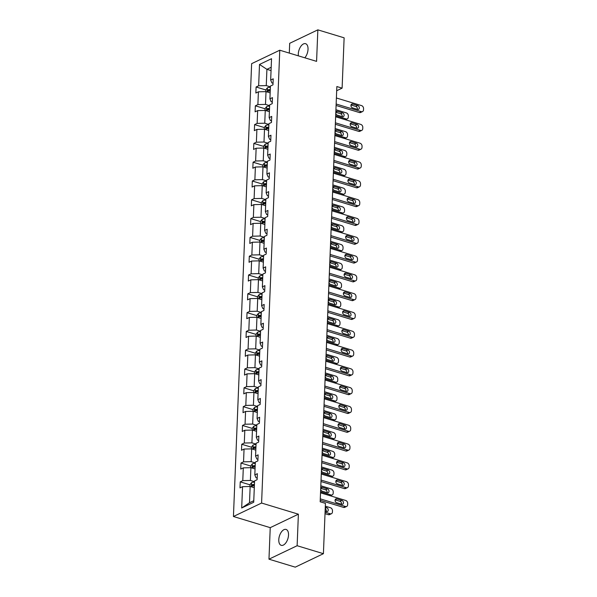 <?xml version="1.0" encoding="UTF-8"?>
<svg xmlns="http://www.w3.org/2000/svg" width="597" height="597" viewBox="0 0 597 597"><rect width="100%" height="100%" fill="white"/><g stroke="black" fill="none" stroke-linecap="round" stroke-linejoin="round"><path stroke-width="0.9" d="M288.523 535.054A8.313 4.433 -73.1 0 0 286.067 529.427A8.313 4.433 -73.1 0 0 278.784 539.71A8.313 4.433 -73.1 0 0 281.239 545.337A8.313 4.433 -73.1 0 0 288.523 535.054M304.813 57.797A8.313 4.433 -73.1 0 0 308.03 49.32A8.313 4.433 -73.1 0 0 305.574 43.693A8.313 4.433 -73.1 0 0 298.291 53.976A8.313 4.433 -73.1 0 0 298.373 55.849M268.971 559.18L297.127 545.718L298.388 514.196L270.232 527.658L268.971 559.18L295.254 567.15L323.41 553.688L325.432 503.368L320.171 501.771L336.85 86.55L342.111 88.14L344.126 37.82L317.843 29.85L289.687 43.312L289.299 53.096M270.232 527.658L233.434 516.502L251.628 63.67L279.777 50.208L261.59 503.04L233.434 516.502M297.127 545.718L323.41 553.688M249.956 486.488L250.039 484.54L251.606 482.607A3.44 1.276 2.3 0 1 254.516 482.197L254.419 484.488A3.44 1.276 -177.7 0 0 252.218 484.66L252.158 486.107A3.44 1.276 2.3 0 1 254.367 485.936L254.292 487.734L250.158 486.48L249.501 502.749L241.688 508.002L242.546 486.667L239.994 487.891L240.24 481.861L250.024 484.831M250.158 486.48L242.546 486.667M255.053 468.929L250.912 467.675L250.397 480.451L242.785 480.645L240.24 481.861M242.785 480.645L243.3 467.869L240.755 469.085L240.994 463.056L250.785 466.026M251.471 448.877L251.546 446.929L253.121 444.996A3.44 1.276 2.3 0 1 256.023 444.593L255.934 446.884A3.44 1.276 -177.7 0 0 253.725 447.056L253.673 448.504A3.44 1.276 2.3 0 1 255.874 448.325L255.8 450.131L251.665 448.877L251.158 461.653L243.546 461.839L240.994 463.056M243.546 461.839L244.054 449.063L241.509 450.28L241.748 444.258L251.538 447.228M256.695 428.079L256.688 428.079A3.44 1.276 -177.7 0 0 254.479 428.25L254.426 429.698A3.44 1.276 2.3 0 1 256.628 429.527L256.561 431.325L252.427 430.071L251.912 442.847L244.3 443.034L241.748 444.258M244.3 443.034L244.815 430.258L242.263 431.482L242.501 425.452L252.292 428.422M252.979 411.273L253.061 409.326L254.628 407.393A3.44 1.276 2.3 0 1 257.538 406.99L257.441 409.273A3.44 1.276 -177.7 0 0 255.24 409.452L255.18 410.893A3.44 1.276 2.3 0 1 257.382 410.721L257.314 412.52L253.18 411.273L252.665 424.049L245.054 424.236L242.501 425.452M245.054 424.236L245.568 411.46L243.016 412.676L243.263 406.654L253.046 409.617M253.732 392.475L253.815 390.528L255.382 388.587A3.44 1.276 2.3 0 1 258.292 388.184L258.195 390.475A3.44 1.276 -177.7 0 0 255.994 390.647L255.934 392.095A3.44 1.276 2.3 0 1 258.143 391.923L258.068 393.721L253.934 392.468L253.419 405.244L245.807 405.43L243.263 406.654M245.807 405.43L246.322 392.654L243.77 393.878L244.016 387.849L253.8 390.819M254.494 373.67L254.568 371.722L256.143 369.789A3.44 1.276 2.3 0 1 259.046 369.379L258.956 371.67A3.44 1.276 -177.7 0 0 256.747 371.841L256.688 373.289A3.44 1.276 2.3 0 1 258.897 373.118L258.822 374.916L254.688 373.662L254.173 386.438L246.561 386.632L244.016 387.849M246.561 386.632L247.076 373.856L244.531 375.073L244.77 369.043L254.561 372.013M255.247 354.864L255.322 352.917L256.897 350.984A3.44 1.276 2.3 0 1 259.799 350.581L259.71 352.872A3.44 1.276 -177.7 0 0 257.501 353.043L257.441 354.491A3.44 1.276 2.3 0 1 259.65 354.312L259.576 356.118L255.441 354.864L254.934 367.64L247.322 367.827L244.77 369.043M247.322 367.827L247.83 355.051L245.285 356.267L245.524 350.245L255.315 353.215M256.001 336.066L256.076 334.119L257.65 332.186A3.44 1.276 2.3 0 1 260.553 331.775L260.464 334.066A3.44 1.276 -177.7 0 0 258.255 334.238L258.202 335.686A3.44 1.276 2.3 0 1 260.404 335.514L260.337 337.312L256.203 336.059L255.688 348.835L248.076 349.021L245.524 350.245M248.076 349.021L248.591 336.245L246.039 337.469L246.277 331.439L256.068 334.41M256.755 317.261L256.837 315.313L258.404 313.38A3.44 1.276 2.3 0 1 261.314 312.977L261.217 315.261A3.44 1.276 -177.7 0 0 259.016 315.44L258.956 316.88A3.44 1.276 2.3 0 1 261.158 316.708L261.09 318.507L256.956 317.253L256.441 330.037L248.83 330.223L246.277 331.439M248.83 330.223L249.345 317.447L246.792 318.664L247.039 312.641L256.822 315.604M257.508 298.463L257.591 296.508L259.158 294.575A3.44 1.276 2.3 0 1 262.068 294.172L261.971 296.463A3.44 1.276 -177.7 0 0 259.77 296.634L259.71 298.082A3.44 1.276 2.3 0 1 261.919 297.91L261.844 299.709L257.71 298.455L257.195 311.231L249.583 311.418L247.039 312.641M249.583 311.418L250.098 298.642L247.546 299.866L247.792 293.836L257.576 296.806M258.27 279.657L258.344 277.709L259.919 275.777A3.44 1.276 2.3 0 1 262.822 275.366L262.732 277.657A3.44 1.276 -177.7 0 0 260.523 277.829L260.464 279.277A3.44 1.276 2.3 0 1 262.673 279.105L262.598 280.903L258.464 279.65L257.949 292.426L250.337 292.62L247.792 293.836M250.337 292.62L250.852 279.844L248.307 281.06L248.546 275.03L258.329 278.001M259.023 260.852L259.098 258.904L260.673 256.971A3.44 1.276 2.3 0 1 263.575 256.568L263.486 258.859A3.44 1.276 -177.7 0 0 261.277 259.031L261.217 260.479A3.44 1.276 2.3 0 1 263.426 260.299L263.352 262.105L259.217 260.852L258.71 273.627L251.098 273.814L248.546 275.03M251.098 273.814L251.606 261.038L249.061 262.255L249.3 256.232L259.091 259.202M259.777 242.054L259.852 240.106L261.426 238.173A3.44 1.276 2.3 0 1 264.329 237.763L264.24 240.054A3.44 1.276 -177.7 0 0 262.031 240.225L261.979 241.673A3.44 1.276 2.3 0 1 264.18 241.501L264.105 243.3L259.979 242.046L259.464 254.822L251.852 255.009L249.3 256.232M251.852 255.009L252.367 242.233L249.815 243.457L250.053 237.427L259.844 240.397M260.531 223.248L260.613 221.3L262.18 219.368A3.44 1.276 2.3 0 1 265.083 218.965L264.993 221.248A3.44 1.276 -177.7 0 0 262.792 221.427L262.732 222.868A3.44 1.276 2.3 0 1 264.934 222.696L264.867 224.494L260.732 223.241L260.217 236.016L252.606 236.211L250.053 237.427M252.606 236.211L253.121 223.435L250.568 224.651L250.815 218.629L260.598 221.591M261.285 204.443L261.367 202.495L262.934 200.562A3.44 1.276 2.3 0 1 265.844 200.159L265.747 202.45A3.44 1.276 -177.7 0 0 263.546 202.622L263.486 204.07A3.44 1.276 2.3 0 1 265.695 203.898L265.62 205.696L261.486 204.443L260.971 217.218L253.359 217.405L250.815 218.629M253.359 217.405L253.874 204.629L251.322 205.853L251.568 199.823L261.352 202.793M262.046 185.645L262.12 183.697L263.695 181.764A3.44 1.276 2.3 0 1 266.598 181.354L266.508 183.645A3.44 1.276 -177.7 0 0 264.299 183.816L264.24 185.264A3.44 1.276 2.3 0 1 266.449 185.092L266.374 186.891L262.24 185.637L261.725 198.413L254.113 198.607L251.568 199.823M254.113 198.607L254.628 185.831L252.083 187.048L252.322 181.018L262.105 183.988M262.799 166.839L262.874 164.891L264.449 162.959A3.44 1.276 2.3 0 1 267.352 162.556L267.262 164.847A3.44 1.276 -177.7 0 0 265.053 165.018L264.993 166.466A3.44 1.276 2.3 0 1 267.202 166.287L267.128 168.093L262.993 166.839L262.486 179.615L254.874 179.801L252.322 181.018M254.874 179.801L255.382 167.026L252.837 168.242L253.076 162.22L262.867 165.182M267.889 149.287L263.755 148.034L263.24 160.809L255.628 160.996L253.076 162.22M255.628 160.996L256.143 148.22L253.591 149.444L253.829 143.414L263.62 146.384M264.307 129.236L264.389 127.288L265.956 125.355A3.44 1.276 2.3 0 1 268.859 124.952L268.769 127.236A3.44 1.276 -177.7 0 0 266.568 127.415L266.508 128.855A3.44 1.276 2.3 0 1 268.71 128.683L268.643 130.482L264.508 129.228L263.993 142.004L256.382 142.198L253.829 143.414M256.382 142.198L256.897 129.422L254.344 130.639L254.591 124.616L264.374 127.579M269.531 108.438L269.523 108.438A3.44 1.276 -177.7 0 0 267.322 108.609L267.262 110.057A3.44 1.276 2.3 0 1 269.471 109.885L269.396 111.684L265.262 110.43L264.747 123.206L257.135 123.392L254.591 124.616M257.135 123.392L257.65 110.617L255.098 111.833L255.344 105.811L265.128 108.781M265.822 91.632L265.896 89.684L267.471 87.752A3.44 1.276 2.3 0 1 270.374 87.341L270.284 89.632A3.44 1.276 -177.7 0 0 268.075 89.804L268.016 91.251A3.44 1.276 2.3 0 1 270.225 91.08L270.15 92.878L266.016 91.625L265.501 104.4L257.889 104.594L255.344 105.811M257.889 104.594L258.404 91.819L255.859 93.035L256.098 87.005L265.881 89.975M271.053 70.58L266.911 69.327L266.262 85.602L258.65 85.789L256.098 87.005M258.65 85.789L259.501 64.454L271.531 58.707L270.672 80.043L273.217 78.819L272.978 84.849L270.426 86.065L269.919 98.841L272.463 97.624L272.225 103.647L269.672 104.871L269.157 117.646L271.71 116.422L271.471 122.452L268.919 123.669L268.404 136.444L270.956 135.228L270.71 141.258L268.165 142.474L267.65 155.25L270.202 154.033L269.956 160.056L267.411 161.28L266.896 174.055L269.441 172.831L269.202 178.861L266.65 180.078L266.143 192.853L268.687 191.637L268.449 197.659L265.896 198.883L265.381 211.659L267.934 210.435L267.695 216.465L265.143 217.681L264.628 230.457L267.18 229.241L266.934 235.27L264.389 236.487L263.874 249.262L266.426 248.046L266.18 254.068L263.635 255.292L263.12 268.068L265.665 266.844L265.426 272.874L262.874 274.09L262.367 286.866L264.911 285.65L264.672 291.672L262.12 292.896L261.605 305.671L264.158 304.448L263.919 310.477L261.367 311.694L260.852 324.469L263.404 323.253L263.158 329.283L260.613 330.499L260.098 343.275L262.65 342.059L262.404 348.081L259.859 349.305L259.344 362.08L261.889 360.857L261.65 366.886L259.098 368.103L258.591 380.879L261.135 379.662L260.896 385.684L258.344 386.908L257.829 399.684L260.382 398.468L260.143 404.49L257.591 405.706L257.076 418.482L259.628 417.266L259.382 423.295L256.837 424.512L256.322 437.288L258.874 436.071L258.628 442.093L256.083 443.317L255.568 456.093L258.113 454.869L257.874 460.899L255.322 462.115L254.815 474.891L257.359 473.675L257.12 479.697L254.568 480.921L253.71 502.256L241.688 508.002M254.815 474.891L256.031 477.764L257.18 478.107M254.538 481.712L250.397 480.451M250.912 467.675L243.3 467.869M255.568 456.093L256.785 458.959L257.941 459.309M255.292 462.906L251.158 461.653M251.665 448.877L244.054 449.063M256.322 437.288L257.538 440.153L258.695 440.504M256.046 444.101L251.912 442.847M252.427 430.071L244.815 430.258M257.076 418.482L258.3 421.355L259.449 421.706M256.807 425.303L252.665 424.049M253.18 411.273L245.568 411.46M257.829 399.684L259.053 402.55L260.202 402.9M257.561 406.497L253.419 405.244M253.934 392.468L246.322 392.654M258.591 380.879L259.807 383.744L260.956 384.095M258.314 387.692L254.173 386.438M254.688 373.662L247.076 373.856M259.344 362.08L260.561 364.946L261.717 365.297M259.068 368.894L254.934 367.64M255.441 354.864L247.83 355.051M260.098 343.275L261.314 346.141L262.471 346.491M259.822 350.088L255.688 348.835M256.203 336.059L248.591 336.245M260.852 324.469L262.076 327.343L263.225 327.686M260.583 331.29L256.441 330.037M256.956 317.253L249.345 317.447M261.605 305.671L262.829 308.537L263.978 308.888M261.337 312.485L257.195 311.231M257.71 298.455L250.098 298.642M262.367 286.866L263.583 289.732L264.732 290.082M262.09 293.679L257.949 292.426M258.464 279.65L250.852 279.844M263.12 268.068L264.337 270.934L265.493 271.284M262.844 274.881L258.71 273.627M259.217 260.852L251.606 261.038M263.874 249.262L265.09 252.128L266.247 252.479M263.598 256.076L259.464 254.822M259.979 242.046L252.367 242.233M264.628 230.457L265.852 233.33L267.001 233.673M264.359 237.278L260.217 236.016M260.732 223.241L253.121 223.435M265.381 211.659L266.605 214.524L267.755 214.875M265.113 218.472L260.971 217.218M261.486 204.443L253.874 204.629M266.143 192.853L267.359 195.719L268.508 196.07M265.866 199.667L261.725 198.413M262.24 185.637L254.628 185.831M266.896 174.055L268.113 176.921L269.269 177.272M266.62 180.869L262.486 179.615M262.993 166.839L255.382 167.026M267.65 155.25L268.866 158.115L270.023 158.466M267.374 162.063L263.24 160.809M263.755 148.034L256.143 148.22M268.404 136.444L269.628 139.317L270.777 139.661M268.135 143.265L263.993 142.004M264.508 129.228L256.897 129.422M269.157 117.646L270.381 120.512L271.531 120.863M268.889 124.46L264.747 123.206M265.262 110.43L257.65 110.617M269.919 98.841L271.135 101.706L272.284 102.057M269.643 105.654L265.501 104.4M266.016 91.625L258.404 91.819M270.672 80.043L271.889 82.908L273.045 83.259M298.388 514.196L261.59 503.04M279.777 50.208L316.582 61.372L317.843 29.85M336.686 90.737L342.111 88.14M249.501 502.749L253.777 500.711M270.396 86.856L266.262 85.602M271.18 67.289L266.911 69.327L259.501 64.454M268.881 90.886L269.493 91.072M268.128 109.684L268.74 109.87M267.374 128.489L267.986 128.676M266.62 147.295L267.232 147.481M265.859 166.093L266.478 166.279M265.105 184.898L265.717 185.085M264.352 203.696L264.964 203.883M263.598 222.502L264.21 222.688M262.844 241.307L263.456 241.494M262.083 260.105L262.702 260.292M261.329 278.911L261.941 279.097M260.576 297.716L261.188 297.896M259.822 316.514L260.434 316.701M259.068 335.32L259.68 335.507M258.307 354.118L258.926 354.305M257.553 372.924L258.165 373.11M256.8 391.729L257.411 391.908M256.046 410.527L256.658 410.714M255.292 429.333L255.904 429.519M254.531 448.131L255.15 448.317M253.777 466.936L254.389 467.123M253.024 485.742L253.635 485.928M336.395 97.983L361.558 105.609A2.597 1.978 64.4 0 1 363.566 108.661L363.513 109.863A2.597 1.978 64.4 0 1 362.536 111.572A2.597 1.978 64.4 0 1 361.312 111.639L336.148 104.005M336.089 105.475L359.409 112.549L361.312 111.639M357.73 105.55A2.075 1.582 -115.6 0 1 359.282 107.385A2.075 1.582 -115.6 0 1 358.551 109.348A2.075 1.582 -115.6 0 1 357.573 109.408L352.528 107.878A2.075 1.582 -115.6 0 1 350.976 106.035A2.075 1.582 -115.6 0 1 351.708 104.072A2.075 1.582 -115.6 0 1 352.685 104.02L357.73 105.55L355.827 106.46A2.075 1.582 -115.6 0 1 357.364 109.341M350.991 104.99L355.827 106.46M362.536 111.572L360.633 112.482A2.597 1.978 -115.6 0 1 359.409 112.549M335.917 109.729L346.335 112.885A2.597 1.978 64.4 0 1 348.342 115.937L348.297 117.139A2.597 1.978 64.4 0 1 347.312 118.848A2.597 1.978 64.4 0 1 346.096 118.915L335.678 115.758M342.148 116.616A2.075 1.582 64.4 0 0 340.603 113.736L335.82 112.281M268.075 89.804L269.59 90.266A1.754 0.649 2.3 0 1 270.202 90.259L270.262 90.259M335.775 113.385A2.075 1.582 64.4 0 0 337.305 115.154L342.357 116.684A2.075 1.582 64.4 0 0 343.327 116.631A2.075 1.582 64.4 0 0 344.059 114.661A2.075 1.582 64.4 0 0 342.506 112.826L337.462 111.296A2.075 1.582 64.4 0 0 336.492 111.348A2.075 1.582 64.4 0 0 335.827 112.102M335.633 116.781L360.804 124.415A2.597 1.978 64.4 0 1 362.804 127.46L362.76 128.668A2.597 1.978 64.4 0 1 361.775 130.37A2.597 1.978 64.4 0 1 360.558 130.437L335.395 122.81M335.335 124.28L358.655 131.347L360.558 130.437M356.976 124.348A2.075 1.582 -115.6 0 1 358.521 126.191A2.075 1.582 -115.6 0 1 357.79 128.154A2.075 1.582 -115.6 0 1 356.819 128.206L351.775 126.676A2.075 1.582 -115.6 0 1 350.223 124.84A2.075 1.582 -115.6 0 1 350.954 122.87A2.075 1.582 -115.6 0 1 351.924 122.818L356.976 124.348L355.073 125.258A2.075 1.582 -115.6 0 1 356.61 128.146M350.238 123.795L355.073 125.258M361.775 130.37L359.872 131.28A2.597 1.978 -115.6 0 1 358.655 131.347M334.88 135.586L360.043 143.213A2.597 1.978 64.4 0 1 362.051 146.265L362.006 147.466A2.597 1.978 64.4 0 1 361.021 149.175A2.597 1.978 64.4 0 1 359.804 149.243L334.641 141.608M334.581 143.079L357.901 150.153L359.804 149.243M356.215 143.153A2.075 1.582 -115.6 0 1 357.767 144.989A2.075 1.582 -115.6 0 1 357.036 146.959A2.075 1.582 -115.6 0 1 356.066 147.011L351.014 145.481A2.075 1.582 -115.6 0 1 349.469 143.638A2.075 1.582 -115.6 0 1 350.2 141.676A2.075 1.582 -115.6 0 1 351.17 141.623L356.215 143.153L354.312 144.064A2.075 1.582 -115.6 0 1 355.857 146.944M349.476 142.593L354.312 144.064M361.021 149.175L359.118 150.086A2.597 1.978 -115.6 0 1 357.901 150.153M335.163 128.534L345.581 131.691A2.597 1.978 64.4 0 1 347.588 134.743L347.544 135.944A2.597 1.978 64.4 0 1 346.558 137.653A2.597 1.978 64.4 0 1 345.342 137.72L334.924 134.556M265.061 110.43L265.143 108.482L266.71 106.55A3.44 1.276 2.3 0 1 269.62 106.147L269.523 108.438M341.387 135.422A2.075 1.582 64.4 0 0 339.85 132.534L335.059 131.086M267.322 108.609L268.837 109.064A1.754 0.649 2.3 0 1 269.448 109.057L269.508 109.064M335.021 132.183A2.075 1.582 64.4 0 0 336.551 133.952L341.596 135.482A2.075 1.582 64.4 0 0 342.574 135.429A2.075 1.582 64.4 0 0 343.305 133.467A2.075 1.582 64.4 0 0 341.753 131.631L336.708 130.094A2.075 1.582 64.4 0 0 335.73 130.153A2.075 1.582 64.4 0 0 335.066 130.9L336.708 130.094M334.41 147.332L344.827 150.496A2.597 1.978 64.4 0 1 346.835 153.541L346.782 154.75A2.597 1.978 64.4 0 1 345.805 156.451A2.597 1.978 64.4 0 1 344.588 156.518L334.171 153.362M340.633 154.227A2.075 1.582 64.4 0 0 339.096 151.34L334.305 149.884M266.568 127.415L268.075 127.87A1.754 0.649 2.3 0 1 268.695 127.862L268.747 127.862M334.26 150.989A2.075 1.582 64.4 0 0 335.798 152.757L340.842 154.287A2.075 1.582 64.4 0 0 341.82 154.235A2.075 1.582 64.4 0 0 342.551 152.272A2.075 1.582 64.4 0 0 340.999 150.429L335.954 148.899A2.075 1.582 64.4 0 0 334.977 148.951A2.075 1.582 64.4 0 0 334.313 149.705M334.126 154.384L359.29 162.018A2.597 1.978 64.4 0 1 361.297 165.07L361.252 166.272A2.597 1.978 64.4 0 1 360.267 167.981A2.597 1.978 64.4 0 1 359.051 168.048L333.887 160.414M333.827 161.884L357.148 168.958L359.051 168.048M355.461 161.959A2.075 1.582 -115.6 0 1 357.013 163.794A2.075 1.582 -115.6 0 1 356.282 165.757A2.075 1.582 -115.6 0 1 355.305 165.809L350.26 164.279A2.075 1.582 -115.6 0 1 348.708 162.444A2.075 1.582 -115.6 0 1 349.439 160.481A2.075 1.582 -115.6 0 1 350.417 160.421L355.461 161.959L353.558 162.862A2.075 1.582 -115.6 0 1 355.096 165.75M348.723 161.399L353.558 162.862M360.267 167.981L358.364 168.891A2.597 1.978 -115.6 0 1 357.148 168.958M333.656 166.138L344.073 169.294A2.597 1.978 64.4 0 1 346.081 172.346L346.029 173.548A2.597 1.978 64.4 0 1 345.051 175.257A2.597 1.978 64.4 0 1 343.827 175.324L333.41 172.16M263.553 148.041L263.628 146.093L265.202 144.161A3.44 1.276 2.3 0 1 268.105 143.75L268.113 143.75M339.88 173.026A2.075 1.582 64.4 0 0 338.342 170.145L333.551 168.69M268.105 143.75L268.016 146.041A3.44 1.276 -177.7 0 0 265.807 146.213L265.755 147.66A3.44 1.276 2.3 0 1 267.956 147.489L267.963 147.489M265.807 146.213L267.322 146.675A1.754 0.649 2.3 0 1 267.941 146.661L267.993 146.668M333.507 169.794A2.075 1.582 64.4 0 0 335.044 171.563L340.089 173.093A2.075 1.582 64.4 0 0 341.066 173.033A2.075 1.582 64.4 0 0 341.797 171.07A2.075 1.582 64.4 0 0 340.245 169.235L335.201 167.705A2.075 1.582 64.4 0 0 334.223 167.757A2.075 1.582 64.4 0 0 333.559 168.511M333.372 173.19L358.536 180.824A2.597 1.978 64.4 0 1 360.543 183.869L360.491 185.077A2.597 1.978 64.4 0 1 359.513 186.779A2.597 1.978 64.4 0 1 358.297 186.846L333.126 179.219M333.066 180.682L356.394 187.756L358.297 186.846M354.708 180.757A2.075 1.582 -115.6 0 1 356.26 182.6A2.075 1.582 -115.6 0 1 355.528 184.563A2.075 1.582 -115.6 0 1 354.551 184.615L349.506 183.085A2.075 1.582 -115.6 0 1 347.954 181.249A2.075 1.582 -115.6 0 1 348.685 179.279A2.075 1.582 -115.6 0 1 349.663 179.227L354.708 180.757L352.805 181.667A2.075 1.582 -115.6 0 1 354.342 184.555M347.969 180.204L352.805 181.667M359.513 186.779L357.61 187.689A2.597 1.978 -115.6 0 1 356.394 187.756M332.902 184.936L343.32 188.1A2.597 1.978 64.4 0 1 345.32 191.144L345.275 192.353A2.597 1.978 64.4 0 1 344.29 194.055A2.597 1.978 64.4 0 1 343.074 194.122L332.656 190.965M339.126 191.831A2.075 1.582 64.4 0 0 337.589 188.943L332.798 187.495M265.053 165.018L266.568 165.473A1.754 0.649 2.3 0 1 267.18 165.466L267.24 165.466M332.753 188.592A2.075 1.582 64.4 0 0 334.29 190.361L339.335 191.891A2.075 1.582 64.4 0 0 340.305 191.838A2.075 1.582 64.4 0 0 341.036 189.876A2.075 1.582 64.4 0 0 339.492 188.033L334.439 186.503A2.075 1.582 64.4 0 0 333.469 186.562A2.075 1.582 64.4 0 0 332.805 187.309M332.619 191.995L357.782 199.622A2.597 1.978 64.4 0 1 359.79 202.674L359.737 203.875A2.597 1.978 64.4 0 1 358.76 205.584A2.597 1.978 64.4 0 1 357.536 205.652L332.372 198.017M332.313 199.488L355.633 206.562L357.536 205.652M353.954 199.562A2.075 1.582 -115.6 0 1 355.506 201.398A2.075 1.582 -115.6 0 1 354.775 203.361A2.075 1.582 -115.6 0 1 353.797 203.42L348.752 201.89A2.075 1.582 -115.6 0 1 347.2 200.047A2.075 1.582 -115.6 0 1 347.932 198.085A2.075 1.582 -115.6 0 1 348.909 198.032L353.954 199.562L352.051 200.473A2.075 1.582 -115.6 0 1 353.588 203.353M347.215 199.002L352.051 200.473M358.76 205.584L356.857 206.495A2.597 1.978 -115.6 0 1 355.633 206.562M332.141 203.741L342.559 206.898A2.597 1.978 64.4 0 1 344.566 209.95L344.521 211.151A2.597 1.978 64.4 0 1 343.536 212.86A2.597 1.978 64.4 0 1 342.32 212.928L331.902 209.771M338.372 210.629A2.075 1.582 64.4 0 0 336.827 207.749L332.044 206.293M264.299 183.816L265.814 184.279A1.754 0.649 2.3 0 1 266.426 184.272L266.486 184.272M331.999 207.398A2.075 1.582 64.4 0 0 333.529 209.166L338.581 210.696A2.075 1.582 64.4 0 0 339.551 210.644A2.075 1.582 64.4 0 0 340.283 208.674A2.075 1.582 64.4 0 0 338.73 206.838L333.686 205.308A2.075 1.582 64.4 0 0 332.716 205.361A2.075 1.582 64.4 0 0 332.051 206.114M331.857 210.793L357.028 218.427A2.597 1.978 64.4 0 1 359.028 221.472L358.984 222.681A2.597 1.978 64.4 0 1 357.999 224.382A2.597 1.978 64.4 0 1 356.782 224.45L331.619 216.823M331.559 218.293L354.879 225.36L356.782 224.45M353.2 218.36A2.075 1.582 -115.6 0 1 354.745 220.203A2.075 1.582 -115.6 0 1 354.014 222.166A2.075 1.582 -115.6 0 1 353.043 222.218L347.999 220.689A2.075 1.582 -115.6 0 1 346.447 218.853A2.075 1.582 -115.6 0 1 347.178 216.89A2.075 1.582 -115.6 0 1 348.148 216.83L353.2 218.36L351.297 219.271A2.075 1.582 -115.6 0 1 352.834 222.159M346.461 217.808L351.297 219.271M357.999 224.382L356.096 225.293A2.597 1.978 -115.6 0 1 354.879 225.36M331.387 222.547L341.805 225.703A2.597 1.978 64.4 0 1 343.812 228.755L343.768 229.957A2.597 1.978 64.4 0 1 342.782 231.666A2.597 1.978 64.4 0 1 341.566 231.733L331.148 228.569M337.611 229.435A2.075 1.582 64.4 0 0 336.074 226.554L331.283 225.099M263.546 202.622L265.061 203.077A1.754 0.649 2.3 0 1 265.672 203.07L265.732 203.077M331.245 226.196A2.075 1.582 64.4 0 0 332.775 227.964L337.82 229.494A2.075 1.582 64.4 0 0 338.798 229.442A2.075 1.582 64.4 0 0 339.529 227.479A2.075 1.582 64.4 0 0 337.977 225.644L332.932 224.114A2.075 1.582 64.4 0 0 331.954 224.166A2.075 1.582 64.4 0 0 331.29 224.912M331.104 229.599L356.267 237.225A2.597 1.978 64.4 0 1 358.275 240.278L358.23 241.479A2.597 1.978 64.4 0 1 357.245 243.188A2.597 1.978 64.4 0 1 356.028 243.255L330.865 235.621M330.805 237.091L354.125 244.166L356.028 243.255M352.439 237.166A2.075 1.582 -115.6 0 1 353.991 239.001A2.075 1.582 -115.6 0 1 353.26 240.972A2.075 1.582 -115.6 0 1 352.29 241.024L347.238 239.494A2.075 1.582 -115.6 0 1 345.693 237.651A2.075 1.582 -115.6 0 1 346.424 235.688A2.075 1.582 -115.6 0 1 347.394 235.636L352.439 237.166L350.536 238.076A2.075 1.582 -115.6 0 1 352.081 240.957M345.7 236.606L350.536 238.076M357.245 243.188L355.342 244.098A2.597 1.978 -115.6 0 1 354.125 244.166M330.634 241.345L341.051 244.509A2.597 1.978 64.4 0 1 343.059 247.554L343.006 248.762A2.597 1.978 64.4 0 1 342.029 250.464A2.597 1.978 64.4 0 1 340.812 250.531L330.395 247.374M336.857 248.24A2.075 1.582 64.4 0 0 335.32 245.352L330.529 243.897M262.792 221.427L264.299 221.883A1.754 0.649 2.3 0 1 264.919 221.875L264.971 221.875M330.484 245.001A2.075 1.582 64.4 0 0 332.022 246.77L337.066 248.3A2.075 1.582 64.4 0 0 338.044 248.248A2.075 1.582 64.4 0 0 338.775 246.285A2.075 1.582 64.4 0 0 337.223 244.442L332.178 242.912A2.075 1.582 64.4 0 0 331.201 242.964A2.075 1.582 64.4 0 0 330.537 243.718M330.35 248.397L355.513 256.031A2.597 1.978 64.4 0 1 357.521 259.083L357.476 260.285A2.597 1.978 64.4 0 1 356.491 261.993A2.597 1.978 64.4 0 1 355.275 262.061L330.111 254.426M330.051 255.897L353.372 262.971L355.275 262.061M351.685 255.971A2.075 1.582 -115.6 0 1 353.237 257.807A2.075 1.582 -115.6 0 1 352.506 259.77A2.075 1.582 -115.6 0 1 351.529 259.822L346.484 258.292A2.075 1.582 -115.6 0 1 344.932 256.456A2.075 1.582 -115.6 0 1 345.663 254.494A2.075 1.582 -115.6 0 1 346.641 254.441L351.685 255.971L349.782 256.882A2.075 1.582 -115.6 0 1 351.32 259.762M344.947 255.412L349.782 256.882M356.491 261.993L354.588 262.904A2.597 1.978 -115.6 0 1 353.372 262.971M329.88 260.15L340.297 263.307A2.597 1.978 64.4 0 1 342.305 266.359L342.253 267.56A2.597 1.978 64.4 0 1 341.275 269.269A2.597 1.978 64.4 0 1 340.051 269.337L329.634 266.172M336.104 267.038A2.075 1.582 64.4 0 0 334.566 264.158L329.775 262.702M262.031 240.225L263.546 240.688A1.754 0.649 2.3 0 1 264.165 240.673L264.217 240.681M329.731 263.807A2.075 1.582 64.4 0 0 331.268 265.575L336.312 267.105A2.075 1.582 64.4 0 0 337.29 267.046A2.075 1.582 64.4 0 0 338.021 265.083A2.075 1.582 64.4 0 0 336.469 263.247L331.425 261.717A2.075 1.582 64.4 0 0 330.447 261.77A2.075 1.582 64.4 0 0 329.783 262.523M329.596 267.202L354.76 274.836A2.597 1.978 64.4 0 1 356.767 277.881L356.715 279.09A2.597 1.978 64.4 0 1 355.737 280.791A2.597 1.978 64.4 0 1 354.521 280.859L329.35 273.232M329.298 274.695L352.618 281.769L354.521 280.859M350.932 274.769A2.075 1.582 -115.6 0 1 352.484 276.612A2.075 1.582 -115.6 0 1 351.752 278.575A2.075 1.582 -115.6 0 1 350.775 278.627L345.73 277.098A2.075 1.582 -115.6 0 1 344.178 275.262A2.075 1.582 -115.6 0 1 344.909 273.292A2.075 1.582 -115.6 0 1 345.887 273.239L350.932 274.769L349.029 275.68A2.075 1.582 -115.6 0 1 350.566 278.568M344.193 274.217L349.029 275.68M355.737 280.791L353.834 281.702A2.597 1.978 -115.6 0 1 352.618 281.769M328.843 286.008L354.006 293.634A2.597 1.978 64.4 0 1 356.013 296.687L355.961 297.888A2.597 1.978 64.4 0 1 354.984 299.597A2.597 1.978 64.4 0 1 353.76 299.664L328.596 292.03M328.537 293.5L351.864 300.575L353.76 299.664M350.178 293.575A2.075 1.582 -115.6 0 1 351.73 295.411A2.075 1.582 -115.6 0 1 350.999 297.373A2.075 1.582 -115.6 0 1 350.021 297.433L344.976 295.903A2.075 1.582 -115.6 0 1 343.424 294.06A2.075 1.582 -115.6 0 1 344.156 292.097A2.075 1.582 -115.6 0 1 345.133 292.045L350.178 293.575L348.275 294.485A2.075 1.582 -115.6 0 1 349.812 297.366M343.439 293.015L348.275 294.485M354.984 299.597L353.081 300.507A2.597 1.978 -115.6 0 1 351.864 300.575M328.081 304.806L353.252 312.44A2.597 1.978 64.4 0 1 355.252 315.485L355.208 316.694A2.597 1.978 64.4 0 1 354.222 318.395A2.597 1.978 64.4 0 1 353.006 318.462L327.843 310.836M327.783 312.306L351.103 319.373L353.006 318.462M349.424 312.373A2.075 1.582 -115.6 0 1 350.969 314.216A2.075 1.582 -115.6 0 1 350.238 316.179A2.075 1.582 -115.6 0 1 349.267 316.231L344.223 314.701A2.075 1.582 -115.6 0 1 342.671 312.865A2.075 1.582 -115.6 0 1 343.402 310.903A2.075 1.582 -115.6 0 1 344.372 310.843L349.424 312.373L347.521 313.283A2.075 1.582 -115.6 0 1 349.058 316.171M342.685 311.821L347.521 313.283M354.222 318.395L352.32 319.305A2.597 1.978 -115.6 0 1 351.103 319.373M327.328 323.611L352.491 331.245A2.597 1.978 64.4 0 1 354.499 334.29L354.454 335.499A2.597 1.978 64.4 0 1 353.469 337.201A2.597 1.978 64.4 0 1 352.252 337.268L327.089 329.634M327.029 331.104L350.349 338.178L352.252 337.268M348.663 331.178A2.075 1.582 -115.6 0 1 350.215 333.014A2.075 1.582 -115.6 0 1 349.484 334.984A2.075 1.582 -115.6 0 1 348.514 335.036L343.462 333.507A2.075 1.582 -115.6 0 1 341.917 331.663A2.075 1.582 -115.6 0 1 342.648 329.701A2.075 1.582 -115.6 0 1 343.618 329.648L348.663 331.178L346.767 332.089A2.075 1.582 -115.6 0 1 348.305 334.969M341.924 330.619L346.767 332.089M353.469 337.201L351.566 338.111A2.597 1.978 -115.6 0 1 350.349 338.178M326.574 342.409L351.737 350.043A2.597 1.978 64.4 0 1 353.745 353.096L353.7 354.297A2.597 1.978 64.4 0 1 352.715 356.006A2.597 1.978 64.4 0 1 351.499 356.073L326.335 348.439M326.275 349.909L349.596 356.984L351.499 356.073M347.909 349.984A2.075 1.582 -115.6 0 1 349.461 351.82A2.075 1.582 -115.6 0 1 348.73 353.782A2.075 1.582 -115.6 0 1 347.752 353.834L342.708 352.305A2.075 1.582 -115.6 0 1 341.156 350.469A2.075 1.582 -115.6 0 1 341.887 348.506A2.075 1.582 -115.6 0 1 342.865 348.454L347.909 349.984L346.006 350.894A2.075 1.582 -115.6 0 1 347.544 353.775M341.171 349.424L346.006 350.894M352.715 356.006L350.812 356.916A2.597 1.978 -115.6 0 1 349.596 356.984M325.82 361.215L350.984 368.849A2.597 1.978 64.4 0 1 352.991 371.894L352.939 373.103A2.597 1.978 64.4 0 1 351.961 374.804A2.597 1.978 64.4 0 1 350.745 374.871L325.574 367.245M325.522 368.707L348.842 375.782L350.745 374.871M347.155 368.782A2.075 1.582 -115.6 0 1 348.708 370.625A2.075 1.582 -115.6 0 1 347.976 372.588A2.075 1.582 -115.6 0 1 346.999 372.64L341.954 371.11A2.075 1.582 -115.6 0 1 340.402 369.274A2.075 1.582 -115.6 0 1 341.133 367.304A2.075 1.582 -115.6 0 1 342.111 367.252L347.155 368.782L345.253 369.692A2.075 1.582 -115.6 0 1 346.79 372.58M340.417 368.23L345.253 369.692M351.961 374.804L350.058 375.714A2.597 1.978 -115.6 0 1 348.842 375.782M325.067 380.02L350.23 387.647A2.597 1.978 64.4 0 1 352.237 390.699L352.185 391.901A2.597 1.978 64.4 0 1 351.208 393.61A2.597 1.978 64.4 0 1 349.984 393.677L324.82 386.043M324.761 387.513L348.088 394.587L349.984 393.677M346.402 387.587A2.075 1.582 -115.6 0 1 347.954 389.423A2.075 1.582 -115.6 0 1 347.223 391.393A2.075 1.582 -115.6 0 1 346.245 391.445L341.2 389.916A2.075 1.582 -115.6 0 1 339.648 388.072A2.075 1.582 -115.6 0 1 340.38 386.11A2.075 1.582 -115.6 0 1 341.357 386.058L346.402 387.587L344.499 388.498A2.075 1.582 -115.6 0 1 346.036 391.378M339.663 387.028L344.499 388.498M351.208 393.61L349.305 394.52A2.597 1.978 -115.6 0 1 348.088 394.587M324.305 398.818L349.476 406.453A2.597 1.978 64.4 0 1 351.476 409.497L351.432 410.706A2.597 1.978 64.4 0 1 350.446 412.408A2.597 1.978 64.4 0 1 349.23 412.475L324.067 404.848M324.007 406.318L347.327 413.385L349.23 412.475M345.648 406.385A2.075 1.582 -115.6 0 1 347.193 408.229A2.075 1.582 -115.6 0 1 346.461 410.191A2.075 1.582 -115.6 0 1 345.491 410.243L340.447 408.714A2.075 1.582 -115.6 0 1 338.895 406.878A2.075 1.582 -115.6 0 1 339.626 404.915A2.075 1.582 -115.6 0 1 340.596 404.856L345.648 406.385L343.745 407.296A2.075 1.582 -115.6 0 1 345.282 410.184M338.909 405.833L343.745 407.296M350.446 412.408L348.544 413.318A2.597 1.978 -115.6 0 1 347.327 413.385M323.552 417.624L348.715 425.258A2.597 1.978 64.4 0 1 350.723 428.303L350.678 429.512A2.597 1.978 64.4 0 1 349.693 431.213A2.597 1.978 64.4 0 1 348.476 431.28L323.313 423.646M323.253 425.116L346.573 432.191L348.476 431.28M344.887 425.191A2.075 1.582 -115.6 0 1 346.439 427.027A2.075 1.582 -115.6 0 1 345.708 428.997A2.075 1.582 -115.6 0 1 344.738 429.049L339.686 427.519A2.075 1.582 -115.6 0 1 338.141 425.676A2.075 1.582 -115.6 0 1 338.872 423.713A2.075 1.582 -115.6 0 1 339.842 423.661L344.887 425.191L342.991 426.101A2.075 1.582 -115.6 0 1 344.529 428.982M338.148 424.631L342.991 426.101M349.693 431.213L347.79 432.124A2.597 1.978 -115.6 0 1 346.573 432.191M322.798 436.422L347.961 444.056A2.597 1.978 64.4 0 1 349.969 447.108L349.924 448.31A2.597 1.978 64.4 0 1 348.939 450.019A2.597 1.978 64.4 0 1 347.723 450.086L322.559 442.452M322.499 443.922L345.82 450.996L347.723 450.086M344.133 443.996A2.075 1.582 -115.6 0 1 345.685 445.832A2.075 1.582 -115.6 0 1 344.954 447.795A2.075 1.582 -115.6 0 1 343.976 447.854L338.932 446.317A2.075 1.582 -115.6 0 1 337.38 444.481A2.075 1.582 -115.6 0 1 338.111 442.519A2.075 1.582 -115.6 0 1 339.089 442.467L344.133 443.996L342.23 444.907A2.075 1.582 -115.6 0 1 343.768 447.787M337.395 443.437L342.23 444.907M348.939 450.019L347.036 450.929A2.597 1.978 -115.6 0 1 345.82 450.996M329.126 278.956L339.544 282.112A2.597 1.978 64.4 0 1 341.544 285.157L341.499 286.366A2.597 1.978 64.4 0 1 340.514 288.067A2.597 1.978 64.4 0 1 339.297 288.135L328.88 284.978M335.35 285.844A2.075 1.582 64.4 0 0 333.813 282.956L329.022 281.508M261.277 259.031L262.792 259.486A1.754 0.649 2.3 0 1 263.404 259.479L263.464 259.479M328.977 282.605A2.075 1.582 64.4 0 0 330.514 284.373L335.559 285.903A2.075 1.582 64.4 0 0 336.529 285.851A2.075 1.582 64.4 0 0 337.26 283.888A2.075 1.582 64.4 0 0 335.715 282.045L330.663 280.515A2.075 1.582 64.4 0 0 329.693 280.575A2.075 1.582 64.4 0 0 329.029 281.321M328.365 297.754L338.783 300.918A2.597 1.978 64.4 0 1 340.79 303.963L340.745 305.171A2.597 1.978 64.4 0 1 339.76 306.873A2.597 1.978 64.4 0 1 338.544 306.94L328.126 303.783M334.596 304.642A2.075 1.582 64.4 0 0 333.051 301.761L328.268 300.306M260.523 277.829L262.038 278.292A1.754 0.649 2.3 0 1 262.65 278.284L262.71 278.284M328.223 301.41A2.075 1.582 64.4 0 0 329.753 303.179L334.805 304.709A2.075 1.582 64.4 0 0 335.775 304.657A2.075 1.582 64.4 0 0 336.507 302.686A2.075 1.582 64.4 0 0 334.954 300.851L329.91 299.321A2.075 1.582 64.4 0 0 328.94 299.373A2.075 1.582 64.4 0 0 328.275 300.127M327.611 316.559L338.029 319.716A2.597 1.978 64.4 0 1 340.036 322.768L339.992 323.97A2.597 1.978 64.4 0 1 339.006 325.678A2.597 1.978 64.4 0 1 337.79 325.746L327.372 322.581M333.835 323.447A2.075 1.582 64.4 0 0 332.298 320.567L327.507 319.111M259.77 296.634L261.285 297.097A1.754 0.649 2.3 0 1 261.896 297.082L261.956 297.09M327.469 320.216A2.075 1.582 64.4 0 0 328.999 321.977L334.044 323.507A2.075 1.582 64.4 0 0 335.021 323.455A2.075 1.582 64.4 0 0 335.753 321.492A2.075 1.582 64.4 0 0 334.201 319.656L329.156 318.126A2.075 1.582 64.4 0 0 328.178 318.179A2.075 1.582 64.4 0 0 327.514 318.932M326.857 335.357L337.275 338.521A2.597 1.978 64.4 0 1 339.283 341.566L339.23 342.775A2.597 1.978 64.4 0 1 338.253 344.476A2.597 1.978 64.4 0 1 337.036 344.544L326.619 341.387M333.081 342.253A2.075 1.582 64.4 0 0 331.544 339.365L326.753 337.917M259.016 315.44L260.523 315.895A1.754 0.649 2.3 0 1 261.143 315.888L261.195 315.888M326.708 339.014A2.075 1.582 64.4 0 0 328.246 340.783L333.29 342.312A2.075 1.582 64.4 0 0 334.268 342.26A2.075 1.582 64.4 0 0 334.999 340.297A2.075 1.582 64.4 0 0 333.447 338.454L328.402 336.924A2.075 1.582 64.4 0 0 327.425 336.977A2.075 1.582 64.4 0 0 326.76 337.73M326.104 354.163L336.521 357.319A2.597 1.978 64.4 0 1 338.529 360.372L338.477 361.573A2.597 1.978 64.4 0 1 337.499 363.282A2.597 1.978 64.4 0 1 336.275 363.349L325.858 360.192M332.328 361.051A2.075 1.582 64.4 0 0 330.79 358.17L325.999 356.715M258.255 334.238L259.77 334.701A1.754 0.649 2.3 0 1 260.389 334.693L260.441 334.693M325.955 357.819A2.075 1.582 64.4 0 0 327.492 359.588L332.536 361.118A2.075 1.582 64.4 0 0 333.514 361.066A2.075 1.582 64.4 0 0 334.245 359.095A2.075 1.582 64.4 0 0 332.693 357.26L327.649 355.73A2.075 1.582 64.4 0 0 326.671 355.782A2.075 1.582 64.4 0 0 326.007 356.536M325.35 372.968L335.768 376.125A2.597 1.978 64.4 0 1 337.768 379.17L337.723 380.379A2.597 1.978 64.4 0 1 336.738 382.08A2.597 1.978 64.4 0 1 335.521 382.147L325.104 378.991M331.574 379.856A2.075 1.582 64.4 0 0 330.037 376.968L325.246 375.52M257.501 353.043L259.016 353.499A1.754 0.649 2.3 0 1 259.628 353.491L259.688 353.499M325.201 376.617A2.075 1.582 64.4 0 0 326.738 378.386L331.783 379.916A2.075 1.582 64.4 0 0 332.753 379.864A2.075 1.582 64.4 0 0 333.484 377.901A2.075 1.582 64.4 0 0 331.939 376.058L326.887 374.528A2.075 1.582 64.4 0 0 325.917 374.588A2.075 1.582 64.4 0 0 325.253 375.334L326.887 374.528M324.589 391.766L335.007 394.93A2.597 1.978 64.4 0 1 337.014 397.975L336.969 399.184A2.597 1.978 64.4 0 1 335.984 400.886A2.597 1.978 64.4 0 1 334.768 400.953L324.35 397.796M330.82 398.654A2.075 1.582 64.4 0 0 329.275 395.774L324.492 394.318M256.747 371.841L258.262 372.304A1.754 0.649 2.3 0 1 258.874 372.297L258.934 372.297M324.447 395.423A2.075 1.582 64.4 0 0 325.977 397.192L331.029 398.721A2.075 1.582 64.4 0 0 331.999 398.669A2.075 1.582 64.4 0 0 332.73 396.699A2.075 1.582 64.4 0 0 331.178 394.863L326.134 393.333A2.075 1.582 64.4 0 0 325.164 393.386A2.075 1.582 64.4 0 0 324.499 394.139M323.835 410.572L334.253 413.728A2.597 1.978 64.4 0 1 336.26 416.781L336.215 417.982A2.597 1.978 64.4 0 1 335.23 419.691A2.597 1.978 64.4 0 1 334.014 419.758L323.596 416.594M330.059 417.46A2.075 1.582 64.4 0 0 328.522 414.579L323.731 413.124M255.994 390.647L257.508 391.11A1.754 0.649 2.3 0 1 258.12 391.095L258.18 391.102M323.693 414.228A2.075 1.582 64.4 0 0 325.223 415.99L330.268 417.527A2.075 1.582 64.4 0 0 331.245 417.467A2.075 1.582 64.4 0 0 331.977 415.505A2.075 1.582 64.4 0 0 330.425 413.669L325.38 412.139A2.075 1.582 64.4 0 0 324.402 412.191A2.075 1.582 64.4 0 0 323.738 412.945M323.081 429.37L333.499 432.534A2.597 1.978 64.4 0 1 335.507 435.579L335.454 436.788A2.597 1.978 64.4 0 1 334.477 438.489A2.597 1.978 64.4 0 1 333.26 438.556L322.843 435.4M329.305 436.265A2.075 1.582 64.4 0 0 327.768 433.377L322.977 431.929M255.24 409.452L256.747 409.908A1.754 0.649 2.3 0 1 257.367 409.9L257.419 409.9M322.932 433.026A2.075 1.582 64.4 0 0 324.469 434.795L329.514 436.325A2.075 1.582 64.4 0 0 330.492 436.273A2.075 1.582 64.4 0 0 331.223 434.31A2.075 1.582 64.4 0 0 329.671 432.467L324.626 430.937A2.075 1.582 64.4 0 0 323.649 430.989A2.075 1.582 64.4 0 0 322.984 431.743M322.328 448.175L332.745 451.332A2.597 1.978 64.4 0 1 334.753 454.384L334.701 455.586A2.597 1.978 64.4 0 1 333.723 457.295A2.597 1.978 64.4 0 1 332.499 457.362L322.082 454.205M252.225 430.079L252.3 428.131L253.874 426.198A3.44 1.276 2.3 0 1 256.777 425.788L256.688 428.079M328.551 455.063A2.075 1.582 64.4 0 0 327.014 452.183L322.223 450.728M254.479 428.25L255.994 428.713A1.754 0.649 2.3 0 1 256.613 428.706L256.665 428.706M322.179 451.832A2.075 1.582 64.4 0 0 323.716 453.601L328.76 455.13A2.075 1.582 64.4 0 0 329.738 455.078A2.075 1.582 64.4 0 0 330.469 453.108A2.075 1.582 64.4 0 0 328.917 451.272L323.873 449.742A2.075 1.582 64.4 0 0 322.895 449.795A2.075 1.582 64.4 0 0 322.231 450.548M322.044 455.227L347.208 462.862A2.597 1.978 64.4 0 1 349.215 465.906L349.163 467.115A2.597 1.978 64.4 0 1 348.185 468.817A2.597 1.978 64.4 0 1 346.969 468.884L321.798 461.257M321.746 462.72L345.066 469.794L346.969 468.884M343.379 462.794A2.075 1.582 -115.6 0 1 344.932 464.638A2.075 1.582 -115.6 0 1 344.2 466.6A2.075 1.582 -115.6 0 1 343.223 466.653L338.178 465.123A2.075 1.582 -115.6 0 1 336.626 463.287A2.075 1.582 -115.6 0 1 337.357 461.317A2.075 1.582 -115.6 0 1 338.335 461.265L343.379 462.794L341.477 463.705A2.075 1.582 -115.6 0 1 343.014 466.593M336.641 462.242L341.477 463.705M348.185 468.817L346.282 469.727A2.597 1.978 -115.6 0 1 345.066 469.794M321.574 466.981L331.992 470.137A2.597 1.978 64.4 0 1 333.992 473.182L333.947 474.391A2.597 1.978 64.4 0 1 332.962 476.1A2.597 1.978 64.4 0 1 331.745 476.167L321.328 473.003M327.798 473.869A2.075 1.582 64.4 0 0 326.26 470.981L321.47 469.533M253.725 447.056L255.24 447.511A1.754 0.649 2.3 0 1 255.852 447.504L255.912 447.511M321.425 470.63A2.075 1.582 64.4 0 0 322.962 472.399L328.007 473.928A2.075 1.582 64.4 0 0 328.977 473.876A2.075 1.582 64.4 0 0 329.708 471.914A2.075 1.582 64.4 0 0 328.163 470.07L323.111 468.541A2.075 1.582 64.4 0 0 322.141 468.6A2.075 1.582 64.4 0 0 321.477 469.346M321.29 474.033L346.454 481.66A2.597 1.978 64.4 0 1 348.461 484.712L348.409 485.913A2.597 1.978 64.4 0 1 347.432 487.622A2.597 1.978 64.4 0 1 346.208 487.689L321.044 480.055M320.985 481.525L344.312 488.6L346.208 487.689M342.626 481.6A2.075 1.582 -115.6 0 1 344.178 483.436A2.075 1.582 -115.6 0 1 343.447 485.406A2.075 1.582 -115.6 0 1 342.469 485.458L337.424 483.928A2.075 1.582 -115.6 0 1 335.872 482.085A2.075 1.582 -115.6 0 1 336.604 480.122A2.075 1.582 -115.6 0 1 337.581 480.07L342.626 481.6L340.723 482.51A2.075 1.582 -115.6 0 1 342.26 485.391M335.887 481.04L340.723 482.51M347.432 487.622L345.529 488.533A2.597 1.978 -115.6 0 1 344.312 488.6M320.813 485.779L331.231 488.943A2.597 1.978 64.4 0 1 333.238 491.988L333.193 493.197A2.597 1.978 64.4 0 1 332.208 494.898A2.597 1.978 64.4 0 1 330.992 494.965L320.574 491.809M250.718 467.682L250.792 465.735L252.367 463.802A3.44 1.276 2.3 0 1 255.27 463.391L255.277 463.391M327.044 492.667A2.075 1.582 64.4 0 0 325.507 489.786L320.716 488.331M255.27 463.391L255.18 465.682A3.44 1.276 -177.7 0 0 252.971 465.854L252.912 467.302A3.44 1.276 2.3 0 1 255.12 467.13L255.046 468.929M252.971 465.854L254.486 466.317A1.754 0.649 2.3 0 1 255.098 466.309L255.158 466.309M320.671 489.436A2.075 1.582 64.4 0 0 322.201 491.204L327.253 492.734A2.075 1.582 64.4 0 0 328.223 492.682A2.075 1.582 64.4 0 0 328.954 490.712A2.075 1.582 64.4 0 0 327.402 488.876L322.358 487.346A2.075 1.582 64.4 0 0 321.387 487.398A2.075 1.582 64.4 0 0 320.723 488.152M320.529 492.831L345.7 500.465A2.597 1.978 64.4 0 1 347.7 503.51L347.655 504.719A2.597 1.978 64.4 0 1 346.67 506.428A2.597 1.978 64.4 0 1 345.454 506.495L320.29 498.861M320.231 500.331L343.551 507.398L345.454 506.495M341.872 500.398A2.075 1.582 -115.6 0 1 343.417 502.241A2.075 1.582 -115.6 0 1 342.685 504.204A2.075 1.582 -115.6 0 1 341.715 504.256L336.671 502.726A2.075 1.582 -115.6 0 1 335.118 500.89A2.075 1.582 -115.6 0 1 335.85 498.928A2.075 1.582 -115.6 0 1 336.82 498.868L341.872 500.398L339.969 501.308A2.075 1.582 -115.6 0 1 341.506 504.196M335.133 499.846L339.969 501.308M346.67 506.428L344.767 507.331A2.597 1.978 -115.6 0 1 343.551 507.398M325.014 513.674L328.335 514.681A2.597 1.978 -115.6 0 0 329.551 514.614L331.454 513.704A2.597 1.978 64.4 0 0 332.439 511.995L332.484 510.793A2.597 1.978 64.4 0 0 330.477 507.741L325.32 506.174M331.454 513.704A2.597 1.978 64.4 0 1 330.238 513.771L325.074 512.204M326.283 511.472A2.075 1.582 64.4 0 0 325.216 508.808M252.218 484.66L253.732 485.122A1.754 0.649 2.3 0 1 254.344 485.107L254.404 485.115M325.119 511.122L326.492 511.539A2.075 1.582 64.4 0 0 327.469 511.48A2.075 1.582 64.4 0 0 328.201 509.517A2.075 1.582 64.4 0 0 326.649 507.681L325.275 507.263M352.685 104.02L351.051 104.796M346.096 118.915L344.767 119.549M267.426 87.796L267.262 92.005M340.603 113.736L342.506 112.826M335.835 112.072L337.462 111.296M351.924 122.818L350.297 123.601M351.17 141.623L349.543 142.399M345.342 137.72L344.014 138.355M266.672 106.602L266.501 110.803M339.85 132.534L341.753 131.631M344.588 156.518L343.26 157.153M265.919 125.4L265.747 129.609M339.096 151.34L340.999 150.429M334.327 149.675L335.954 148.899M350.417 160.421L348.79 161.205M343.827 175.324L342.499 175.958M265.165 144.205L264.993 148.407M267.956 147.489L267.881 149.287M338.342 170.145L340.245 169.235M333.566 168.481L335.201 167.705M349.663 179.227L348.036 180.003M343.074 194.122L341.745 194.764M264.404 163.011L264.24 167.212M337.589 188.943L339.492 188.033M332.813 187.286L334.439 186.503M348.909 198.032L347.282 198.808M342.32 212.928L340.991 213.562M263.65 181.809L263.486 186.018M336.827 207.749L338.73 206.838M332.059 206.084L333.686 205.308M348.148 216.83L346.521 217.614M341.566 231.733L340.238 232.367M262.896 200.614L262.725 204.816M336.074 226.554L337.977 225.644M331.305 224.89L332.932 224.114M347.394 235.636L345.767 236.412M340.812 250.531L339.484 251.165M262.143 219.412L261.971 223.621M335.32 245.352L337.223 244.442M330.551 243.688L332.178 242.912M346.641 254.441L345.014 255.218M340.051 269.337L338.723 269.971M261.389 238.218L261.217 242.427M334.566 264.158L336.469 263.247M329.79 262.493L331.425 261.717M345.887 273.239L344.26 274.016M345.133 292.045L343.506 292.821M344.372 310.843L342.745 311.627M343.618 329.648L341.991 330.425M342.865 348.454L341.238 349.23M342.111 367.252L340.484 368.028M341.357 386.058L339.73 386.834M340.596 404.856L338.969 405.639M339.842 423.661L338.215 424.437M339.089 442.467L337.462 443.243M339.297 288.135L337.969 288.776M260.628 257.023L260.464 261.225M333.813 282.956L335.715 282.045M329.037 281.299L330.663 280.515M338.544 306.94L337.215 307.574M259.874 275.821L259.71 280.03M333.051 301.761L334.954 300.851M328.283 300.097L329.91 299.321M337.79 325.746L336.462 326.38M259.12 294.627L258.949 298.828M332.298 320.567L334.201 319.656M327.529 318.902L329.156 318.126M337.036 344.544L335.708 345.178M258.367 313.432L258.195 317.634M331.544 339.365L333.447 338.454M326.775 337.701L328.402 336.924M336.275 363.349L334.947 363.983M257.613 332.23L257.441 336.439M330.79 358.17L332.693 357.26M326.022 356.506L327.649 355.73M335.521 382.147L334.193 382.789M256.852 351.036L256.688 355.237M330.037 376.968L331.939 376.058M334.768 400.953L333.439 401.587M256.098 369.834L255.934 374.043M329.275 395.774L331.178 394.863M324.507 394.11L326.134 393.333M334.014 419.758L332.686 420.392M255.344 388.64L255.173 392.841M328.522 414.579L330.425 413.669M323.753 412.915L325.38 412.139M333.26 438.556L331.932 439.191M254.591 407.445L254.419 411.646M327.768 433.377L329.671 432.467M322.999 431.713L324.626 430.937M332.499 457.362L331.171 457.996M253.837 426.243L253.665 430.452M327.014 452.183L328.917 451.272M322.246 450.519L323.873 449.742M338.335 461.265L336.708 462.041M331.745 476.167L330.417 476.802M253.076 445.049L252.912 449.25M326.26 470.981L328.163 470.07M321.484 469.324L323.111 468.541M337.581 480.07L335.954 480.846M330.992 494.965L329.663 495.6M252.322 463.847L252.158 468.055M325.507 489.786L327.402 488.876M320.731 488.122L322.358 487.346M336.82 498.868L335.193 499.652M330.238 513.771L328.335 514.681M251.568 482.652L251.397 486.853M325.231 508.36L326.649 507.681M347.312 118.848L345.424 119.751M346.558 137.653L344.67 138.556M345.805 156.451L343.917 157.354M345.051 175.257L343.163 176.16M344.29 194.055L342.402 194.958M343.536 212.86L341.648 213.763M342.782 231.666L340.894 232.569M342.029 250.464L340.141 251.367M341.275 269.269L339.387 270.172M340.514 288.067L338.626 288.97M339.76 306.873L337.872 307.776M339.006 325.678L337.118 326.581M338.253 344.476L336.365 345.379M337.499 363.282L335.611 364.185M336.738 382.08L334.85 382.983M335.984 400.886L334.096 401.788M335.23 419.691L333.342 420.594M334.477 438.489L332.589 439.392M333.723 457.295L331.835 458.197M332.962 476.1L331.074 476.996M332.208 494.898L330.32 495.801"/></g></svg>

